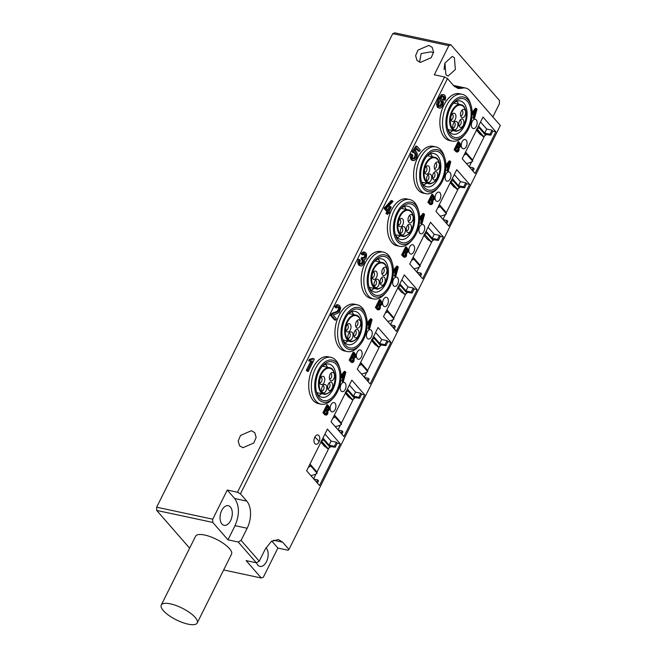<?xml version="1.0" encoding="UTF-8"?>
<svg xmlns="http://www.w3.org/2000/svg" width="657" height="657" viewBox="0 0 657 657"><rect width="100%" height="100%" fill="white"/><g stroke="black" fill="none" stroke-linecap="round" stroke-linejoin="round"><path stroke-width="0.99" d="M319.795 382.867L319.795 382.867A2.866 1.684 -77.9 0 0 321.946 380.395A2.866 1.684 -77.9 0 0 320.994 377.258M321.445 384.624A4.254 2.488 102.1 0 0 324.681 380.723A4.254 2.488 102.1 0 0 322.94 376.264A4.254 2.488 102.1 0 0 321.979 376.453A4.254 2.488 102.1 0 0 319.754 379.927A4.254 2.488 102.1 0 0 320.37 384.008A4.254 2.488 102.1 0 0 321.445 384.624M322.973 385.47A2.866 1.684 -77.9 0 1 323.72 389.305A2.866 1.684 -77.9 0 1 321.774 391.071M326.307 390.217A4.254 2.488 102.1 0 0 326.422 385.807A4.254 2.488 102.1 0 0 323.967 384.665A4.254 2.488 102.1 0 0 322.045 387.096A4.254 2.488 102.1 0 0 322.349 392.213A4.254 2.488 102.1 0 0 326.307 390.217M328.976 383.097A2.866 1.684 -77.9 0 1 329.683 383.704A2.866 1.684 -77.9 0 1 329.724 386.932A2.866 1.684 -77.9 0 1 327.777 388.706M332.245 383.072A4.254 2.488 102.1 0 0 329.97 382.292A4.254 2.488 102.1 0 0 327.81 385.478A4.254 2.488 102.1 0 0 328.114 389.502A4.254 2.488 102.1 0 0 328.352 389.847A4.254 2.488 102.1 0 0 331.892 388.739A4.254 2.488 102.1 0 0 332.245 383.072M330.709 373.422A2.866 1.684 -77.9 0 1 331.769 375.673A2.866 1.684 -77.9 0 1 330.594 378.596A2.866 1.684 -77.9 0 1 329.51 379.023M331.054 373.061A4.254 2.488 102.1 0 0 330.085 380.165A4.254 2.488 102.1 0 0 332.762 380.157A4.254 2.488 102.1 0 0 334.446 374.851A4.254 2.488 102.1 0 0 331.695 372.618A4.254 2.488 102.1 0 0 331.054 373.061M346.025 330.249L346.025 330.249A2.866 1.684 -77.9 0 0 348.177 327.777A2.866 1.684 -77.9 0 0 347.225 324.648M347.676 332.015A4.254 2.488 102.1 0 0 350.912 328.114A4.254 2.488 102.1 0 0 349.171 323.655A4.254 2.488 102.1 0 0 348.218 323.835A4.254 2.488 102.1 0 0 345.993 327.309A4.254 2.488 102.1 0 0 346.6 331.391A4.254 2.488 102.1 0 0 347.676 332.015M349.204 332.853A2.866 1.684 -77.9 0 1 349.951 336.688A2.866 1.684 -77.9 0 1 348.013 338.462M352.538 337.599A4.254 2.488 102.1 0 0 352.653 333.189A4.254 2.488 102.1 0 0 350.197 332.048A4.254 2.488 102.1 0 0 348.276 334.479A4.254 2.488 102.1 0 0 348.58 339.603A4.254 2.488 102.1 0 0 352.538 337.599M355.215 330.479A2.866 1.684 -77.9 0 1 355.913 331.095A2.866 1.684 -77.9 0 1 355.954 334.314A2.866 1.684 -77.9 0 1 354.016 336.088M358.476 330.455A4.254 2.488 102.1 0 0 356.201 329.674A4.254 2.488 102.1 0 0 354.041 332.861A4.254 2.488 102.1 0 0 354.345 336.885A4.254 2.488 102.1 0 0 354.591 337.23A4.254 2.488 102.1 0 0 358.122 336.121A4.254 2.488 102.1 0 0 358.476 330.455M356.94 320.805A2.866 1.684 -77.9 0 1 357.999 323.055A2.866 1.684 -77.9 0 1 356.825 325.987A2.866 1.684 -77.9 0 1 355.741 326.414M357.285 320.444A4.254 2.488 102.1 0 0 356.316 327.556A4.254 2.488 102.1 0 0 359.001 327.539A4.254 2.488 102.1 0 0 360.677 322.234A4.254 2.488 102.1 0 0 357.934 320A4.254 2.488 102.1 0 0 357.285 320.444M372.264 277.632A2.866 1.684 -77.9 0 1 372.256 277.632A2.866 1.684 -77.9 0 0 374.408 275.16A2.866 1.684 -77.9 0 0 373.455 272.031M373.915 279.397A4.254 2.488 102.1 0 0 377.143 275.497A4.254 2.488 102.1 0 0 375.41 271.037A4.254 2.488 102.1 0 0 374.449 271.218A4.254 2.488 102.1 0 0 372.223 274.692A4.254 2.488 102.1 0 0 372.831 278.773A4.254 2.488 102.1 0 0 373.915 279.397M375.443 280.243A2.866 1.684 -77.9 0 1 376.19 284.07A2.866 1.684 -77.9 0 1 374.244 285.844M378.777 284.982A4.254 2.488 102.1 0 0 378.892 280.58A4.254 2.488 102.1 0 0 376.428 279.43A4.254 2.488 102.1 0 0 374.506 281.869A4.254 2.488 102.1 0 0 374.818 286.986A4.254 2.488 102.1 0 0 378.777 284.982M381.446 277.87A2.866 1.684 -77.9 0 1 382.144 278.478A2.866 1.684 -77.9 0 1 382.193 281.705A2.866 1.684 -77.9 0 1 380.247 283.471M384.706 277.837A4.254 2.488 102.1 0 0 382.431 277.057A4.254 2.488 102.1 0 0 380.28 280.243A4.254 2.488 102.1 0 0 380.584 284.267A4.254 2.488 102.1 0 0 380.822 284.612A4.254 2.488 102.1 0 0 384.353 283.504A4.254 2.488 102.1 0 0 384.706 277.837M383.171 268.196A2.866 1.684 -77.9 0 1 384.23 270.438A2.866 1.684 -77.9 0 1 383.056 273.369A2.866 1.684 -77.9 0 1 381.972 273.797M383.516 267.834A4.254 2.488 102.1 0 0 382.546 274.938A4.254 2.488 102.1 0 0 385.232 274.922A4.254 2.488 102.1 0 0 386.916 269.616A4.254 2.488 102.1 0 0 384.164 267.383A4.254 2.488 102.1 0 0 383.516 267.834M398.495 225.014L398.495 225.014A2.866 1.684 -77.9 0 0 400.647 222.551A2.866 1.684 -77.9 0 0 399.694 219.413M400.146 226.78A4.254 2.488 102.1 0 0 403.373 222.879A4.254 2.488 102.1 0 0 401.641 218.42A4.254 2.488 102.1 0 0 400.68 218.609A4.254 2.488 102.1 0 0 398.454 222.082A4.254 2.488 102.1 0 0 399.07 226.156A4.254 2.488 102.1 0 0 400.146 226.78M401.673 227.626A2.866 1.684 -77.9 0 1 402.421 231.461A2.866 1.684 -77.9 0 1 400.474 233.227M405.008 232.373A4.254 2.488 102.1 0 0 405.123 227.963A4.254 2.488 102.1 0 0 402.667 226.813A4.254 2.488 102.1 0 0 400.745 229.252A4.254 2.488 102.1 0 0 401.049 234.368A4.254 2.488 102.1 0 0 405.008 232.373M407.677 225.252A2.866 1.684 -77.9 0 1 408.375 225.86A2.866 1.684 -77.9 0 1 408.424 229.088A2.866 1.684 -77.9 0 1 406.478 230.853M410.945 225.22A4.254 2.488 102.1 0 0 408.67 224.448A4.254 2.488 102.1 0 0 406.511 227.626A4.254 2.488 102.1 0 0 406.814 231.658A4.254 2.488 102.1 0 0 407.053 231.995A4.254 2.488 102.1 0 0 410.592 230.894A4.254 2.488 102.1 0 0 410.945 225.22M409.41 215.578A2.866 1.684 -77.9 0 1 410.461 217.828A2.866 1.684 -77.9 0 1 409.295 220.752A2.866 1.684 -77.9 0 1 408.211 221.179M409.754 215.217A4.254 2.488 102.1 0 0 408.785 222.321A4.254 2.488 102.1 0 0 411.463 222.312A4.254 2.488 102.1 0 0 413.146 216.999A4.254 2.488 102.1 0 0 410.395 214.765A4.254 2.488 102.1 0 0 409.754 215.217M424.726 172.405L424.726 172.405A2.866 1.684 -77.9 0 0 426.878 169.933A2.866 1.684 -77.9 0 0 425.925 166.796M426.377 174.162A4.254 2.488 102.1 0 0 429.612 170.27A4.254 2.488 102.1 0 0 427.871 165.802A4.254 2.488 102.1 0 0 426.91 165.991A4.254 2.488 102.1 0 0 424.685 169.465A4.254 2.488 102.1 0 0 425.301 173.547A4.254 2.488 102.1 0 0 426.377 174.162M427.904 175.008A2.866 1.684 -77.9 0 1 428.651 178.844A2.866 1.684 -77.9 0 1 426.705 180.609M431.238 179.755A4.254 2.488 102.1 0 0 431.353 175.345A4.254 2.488 102.1 0 0 428.898 174.204A4.254 2.488 102.1 0 0 426.976 176.634A4.254 2.488 102.1 0 0 427.28 181.751A4.254 2.488 102.1 0 0 431.238 179.755M433.907 172.635A2.866 1.684 -77.9 0 1 434.614 173.251A2.866 1.684 -77.9 0 1 434.655 176.47A2.866 1.684 -77.9 0 1 432.717 178.244M437.176 172.61A4.254 2.488 102.1 0 0 434.901 171.83A4.254 2.488 102.1 0 0 432.741 175.017A4.254 2.488 102.1 0 0 433.045 179.041A4.254 2.488 102.1 0 0 433.283 179.386A4.254 2.488 102.1 0 0 436.823 178.277A4.254 2.488 102.1 0 0 437.176 172.61M435.64 162.961A2.866 1.684 -77.9 0 1 436.7 165.211A2.866 1.684 -77.9 0 1 435.525 168.135A2.866 1.684 -77.9 0 1 434.441 168.562M435.985 162.599A4.254 2.488 102.1 0 0 435.016 169.703A4.254 2.488 102.1 0 0 437.693 169.695A4.254 2.488 102.1 0 0 439.377 164.39A4.254 2.488 102.1 0 0 436.626 162.156A4.254 2.488 102.1 0 0 435.985 162.599M450.957 119.788L450.957 119.788A2.866 1.684 -77.9 0 0 453.108 117.316A2.866 1.684 -77.9 0 0 452.156 114.187M452.616 121.553A4.254 2.488 102.1 0 0 455.843 117.652A4.254 2.488 102.1 0 0 454.102 113.193A4.254 2.488 102.1 0 0 453.149 113.374A4.254 2.488 102.1 0 0 450.924 116.847A4.254 2.488 102.1 0 0 451.531 120.929A4.254 2.488 102.1 0 0 452.616 121.553M454.143 122.391A2.866 1.684 -77.9 0 1 454.882 126.226A2.866 1.684 -77.9 0 1 452.944 128M457.469 127.138A4.254 2.488 102.1 0 0 457.584 122.728A4.254 2.488 102.1 0 0 455.129 121.586A4.254 2.488 102.1 0 0 453.207 124.025A4.254 2.488 102.1 0 0 453.519 129.142A4.254 2.488 102.1 0 0 457.469 127.138M460.146 120.026A2.866 1.684 -77.9 0 1 460.844 120.633A2.866 1.684 -77.9 0 1 460.894 123.853A2.866 1.684 -77.9 0 1 458.947 125.627M463.407 119.993A4.254 2.488 102.1 0 0 461.132 119.213A4.254 2.488 102.1 0 0 458.972 122.399A4.254 2.488 102.1 0 0 459.284 126.423A4.254 2.488 102.1 0 0 459.522 126.768A4.254 2.488 102.1 0 0 463.054 125.659A4.254 2.488 102.1 0 0 463.407 119.993M461.871 110.343A2.866 1.684 -77.9 0 1 462.93 112.593A2.866 1.684 -77.9 0 1 461.756 115.525A2.866 1.684 -77.9 0 1 460.672 115.952M462.216 109.982A4.254 2.488 102.1 0 0 461.247 117.094A4.254 2.488 102.1 0 0 463.932 117.077A4.254 2.488 102.1 0 0 465.608 111.772A4.254 2.488 102.1 0 0 462.865 109.538A4.254 2.488 102.1 0 0 462.216 109.982M460.762 94.115A23.915 14.027 102.1 0 0 445.947 101.515A23.915 14.027 102.1 0 0 439.976 125.109A23.915 14.027 102.1 0 0 444.37 137.346A23.915 14.027 102.1 0 0 450.809 140.672M464.836 134.521L463.596 135.942A23.915 14.027 -77.9 0 1 452.115 141.066A23.915 14.027 -77.9 0 1 442.621 125.676A23.915 14.027 -77.9 0 1 462.117 94.296A23.915 14.027 -77.9 0 1 470.494 103.666L471.044 105.473A21.525 12.623 -77.9 0 1 472.046 110.893A21.525 12.623 -77.9 0 1 464.836 134.521A21.525 12.623 -77.9 0 1 445.972 125.282A21.525 12.623 -77.9 0 1 455.547 99.379A21.525 12.623 -77.9 0 1 471.044 105.473M471.036 111.452A19.85 11.637 102.1 0 0 453.634 102.935A19.85 11.637 102.1 0 0 446.982 124.723A19.85 11.637 102.1 0 0 447.91 129.716A19.85 11.637 102.1 0 0 462.2 135.334A19.85 11.637 102.1 0 0 471.036 111.452M447.589 128.558A16.983 9.954 102.1 0 0 453.182 134.2A16.983 9.954 102.1 0 0 467.02 111.92A16.983 9.954 102.1 0 0 460.286 100.997A16.983 9.954 102.1 0 0 452.87 103.855M458.635 104.184A16.983 9.954 102.1 0 0 456.648 101.318M452.985 130.612L450.004 132.427M434.532 146.733A23.915 14.027 102.1 0 0 419.716 154.132A23.915 14.027 102.1 0 0 413.738 177.719A23.915 14.027 102.1 0 0 418.139 189.963A23.915 14.027 102.1 0 0 424.578 193.289M382.062 251.968A23.915 14.027 102.1 0 0 367.247 259.359A23.915 14.027 102.1 0 0 361.276 282.953A23.915 14.027 102.1 0 0 365.67 295.198A23.915 14.027 102.1 0 0 372.117 298.516M329.6 357.194A23.915 14.027 102.1 0 0 314.785 364.594A23.915 14.027 102.1 0 0 308.806 388.18A23.915 14.027 102.1 0 0 313.208 400.425A23.915 14.027 102.1 0 0 319.647 403.751M355.831 304.577A23.915 14.027 102.1 0 0 341.016 311.976A23.915 14.027 102.1 0 0 335.037 335.571A23.915 14.027 102.1 0 0 339.439 347.808A23.915 14.027 102.1 0 0 345.878 351.134M408.301 199.35A23.915 14.027 102.1 0 0 393.486 206.75A23.915 14.027 102.1 0 0 387.507 230.336A23.915 14.027 102.1 0 0 391.909 242.581A23.915 14.027 102.1 0 0 398.347 245.907M438.605 187.13L437.357 188.551A23.915 14.027 -77.9 0 1 425.884 193.684A23.915 14.027 -77.9 0 1 416.39 178.285A23.915 14.027 -77.9 0 1 435.878 146.905A23.915 14.027 -77.9 0 1 444.255 156.284L444.814 158.091A21.525 12.623 -77.9 0 1 445.816 163.503A21.525 12.623 -77.9 0 1 438.605 187.13A21.525 12.623 -77.9 0 1 419.733 177.891A21.525 12.623 -77.9 0 1 429.317 151.997A21.525 12.623 -77.9 0 1 444.814 158.091M444.805 164.069A19.85 11.637 102.1 0 0 427.403 155.545A19.85 11.637 102.1 0 0 420.751 177.333A19.85 11.637 102.1 0 0 421.671 182.334A19.85 11.637 102.1 0 0 435.969 187.951A19.85 11.637 102.1 0 0 444.805 164.069M421.359 181.176A16.983 9.954 102.1 0 0 426.951 186.818A16.983 9.954 102.1 0 0 440.79 164.537A16.983 9.954 102.1 0 0 434.055 153.607A16.983 9.954 102.1 0 0 426.639 156.473M432.405 156.801A16.983 9.954 102.1 0 0 430.417 153.935M426.754 183.229L423.765 185.036M386.144 292.365L384.895 293.786A23.915 14.027 -77.9 0 1 373.414 298.91A23.915 14.027 -77.9 0 1 363.929 283.52A23.915 14.027 -77.9 0 1 383.417 252.14A23.915 14.027 -77.9 0 1 391.794 261.511L392.352 263.317A21.525 12.623 -77.9 0 1 393.354 268.738A21.525 12.623 -77.9 0 1 386.144 292.365A21.525 12.623 -77.9 0 1 367.271 283.126A21.525 12.623 -77.9 0 1 376.847 257.224A21.525 12.623 -77.9 0 1 392.352 263.317M392.336 269.296A19.85 11.637 102.1 0 0 374.933 260.78A19.85 11.637 102.1 0 0 368.281 282.567A19.85 11.637 102.1 0 0 369.209 287.561A19.85 11.637 102.1 0 0 383.499 293.178A19.85 11.637 102.1 0 0 392.336 269.296M368.889 286.403A16.983 9.954 102.1 0 0 374.49 292.053A16.983 9.954 102.1 0 0 388.328 269.772A16.983 9.954 102.1 0 0 381.586 258.842A16.983 9.954 102.1 0 0 374.17 261.7M379.935 262.036A16.983 9.954 102.1 0 0 377.947 259.162M374.285 288.464L371.304 290.271M333.674 397.592L332.426 399.013A23.915 14.027 -77.9 0 1 320.953 404.145A23.915 14.027 -77.9 0 1 311.459 388.747A23.915 14.027 -77.9 0 1 330.947 357.367A23.915 14.027 -77.9 0 1 339.324 366.746L339.883 368.552A21.525 12.623 -77.9 0 1 340.884 373.964A21.525 12.623 -77.9 0 1 333.674 397.592A21.525 12.623 -77.9 0 1 314.802 388.353A21.525 12.623 -77.9 0 1 324.386 362.459A21.525 12.623 -77.9 0 1 339.883 368.552M339.866 374.523A19.85 11.637 102.1 0 0 322.464 366.006A19.85 11.637 102.1 0 0 315.82 387.794A19.85 11.637 102.1 0 0 316.74 392.796A19.85 11.637 102.1 0 0 331.038 398.413A19.85 11.637 102.1 0 0 339.866 374.523M316.419 391.638A16.983 9.954 102.1 0 0 322.02 397.28A16.983 9.954 102.1 0 0 335.858 374.999A16.983 9.954 102.1 0 0 329.116 364.068A16.983 9.954 102.1 0 0 321.7 366.935M327.473 367.263A16.983 9.954 102.1 0 0 325.486 364.397M321.823 393.691L318.834 395.498M359.905 344.974L358.665 346.395A23.915 14.027 -77.9 0 1 347.183 351.528A23.915 14.027 -77.9 0 1 337.69 336.138A23.915 14.027 -77.9 0 1 357.178 304.758A23.915 14.027 -77.9 0 1 365.555 314.128L366.113 315.935A21.525 12.623 -77.9 0 1 367.115 321.355A21.525 12.623 -77.9 0 1 359.905 344.974A21.525 12.623 -77.9 0 1 341.032 335.743A21.525 12.623 -77.9 0 1 350.616 309.841A21.525 12.623 -77.9 0 1 366.113 315.935M366.105 321.914A19.85 11.637 102.1 0 0 348.703 313.389A19.85 11.637 102.1 0 0 342.051 335.185A19.85 11.637 102.1 0 0 342.979 340.178A19.85 11.637 102.1 0 0 357.268 345.796A19.85 11.637 102.1 0 0 366.105 321.914M342.658 339.02A16.983 9.954 102.1 0 0 348.251 344.662A16.983 9.954 102.1 0 0 362.089 322.382A16.983 9.954 102.1 0 0 355.355 311.459A16.983 9.954 102.1 0 0 347.939 314.317M353.704 314.646A16.983 9.954 102.1 0 0 351.717 311.779M348.054 341.073L345.073 342.888M412.374 239.748L411.126 241.168A23.915 14.027 -77.9 0 1 399.653 246.301A23.915 14.027 -77.9 0 1 390.159 230.903A23.915 14.027 -77.9 0 1 409.648 199.523A23.915 14.027 -77.9 0 1 418.024 208.893L418.583 210.7A21.525 12.623 -77.9 0 1 419.585 216.12A21.525 12.623 -77.9 0 1 412.374 239.748A21.525 12.623 -77.9 0 1 393.502 230.508A21.525 12.623 -77.9 0 1 403.086 204.614A21.525 12.623 -77.9 0 1 418.583 210.7M418.566 216.679A19.85 11.637 102.1 0 0 401.164 208.162A19.85 11.637 102.1 0 0 394.52 229.95A19.85 11.637 102.1 0 0 395.44 234.943A19.85 11.637 102.1 0 0 409.73 240.561A19.85 11.637 102.1 0 0 418.566 216.679M395.12 233.793A16.983 9.954 102.1 0 0 400.721 239.435A16.983 9.954 102.1 0 0 414.559 217.155A16.983 9.954 102.1 0 0 407.816 206.224A16.983 9.954 102.1 0 0 400.4 209.09M406.174 209.419A16.983 9.954 102.1 0 0 404.186 206.544M400.524 235.847L397.534 237.653M447.483 78.594L453.815 85.845L458.085 88.49L461.904 88.276A20.088 11.777 102.1 0 1 465.714 88.063A20.088 11.777 102.1 0 1 469.993 90.707L500.338 125.479L288.965 549.441L288.127 550.238L277.895 548.053L263.367 577.191L261.297 578.012L246.112 560.61L256.345 562.794L259.244 561.177L241.103 540.391L238.204 542.009L227.971 539.824L212.778 522.422L212.737 519.186L227.265 490.048L237.497 492.233L240.446 493.85L447.483 78.594L444.534 76.976L434.302 74.791L448.83 45.653L450.899 44.84L394.816 32.85L392.755 33.663L156.662 507.204L156.703 510.432L189.627 548.152M212.737 519.186L156.662 507.204M444.534 76.976L237.497 492.233M392.755 33.663L448.83 45.653M242.918 447.713L239.591 445.816L238.179 441.003L240.519 435.435L251.393 430.713L254.727 432.61L256.14 437.422L253.799 442.99L242.918 447.713M428.832 45.407L432.158 47.304L433.571 52.117L431.23 57.685L420.357 62.407L417.023 60.51L415.61 55.697L417.951 50.129L428.832 45.407M450.899 44.84L499.419 100.422L499.46 103.658L492.857 116.905M261.297 578.012L223.651 569.964M238.204 542.009L256.345 562.794M156.703 510.432L212.778 522.422M197.223 622.959L231.527 554.155A20.088 6.537 -153.5 0 0 224.012 543.832A20.088 6.537 -153.5 0 0 204.688 535.044A20.088 6.537 -153.5 0 0 195.572 536.227L161.269 605.031A20.088 6.537 -153.5 0 0 168.783 615.363A20.088 6.537 -153.5 0 0 188.107 624.15A20.088 6.537 -153.5 0 0 197.223 622.959A20.088 6.537 -153.5 0 0 189.709 612.636A20.088 6.537 -153.5 0 0 170.385 603.849A20.088 6.537 -153.5 0 0 161.269 605.031M433.513 52.634L430.877 51.862L421.121 53.603L419.577 62.193M265.97 547.774A10.044 5.888 -77.9 0 1 266.274 548.094A10.044 5.888 -77.9 0 1 267.243 559.813A10.044 5.888 -77.9 0 1 259.934 566.416A10.044 5.888 -77.9 0 1 257.799 565.094A10.044 5.888 -77.9 0 1 256.493 562.712M230.41 507.007A10.044 5.888 -77.9 0 1 231.379 518.726A10.044 5.888 -77.9 0 1 224.07 525.329A10.044 5.888 -77.9 0 1 221.935 524.007A10.044 5.888 -77.9 0 1 220.966 512.288A10.044 5.888 -77.9 0 1 228.275 505.685A10.044 5.888 -77.9 0 1 230.41 507.007M227.265 490.048L234.648 498.507C239.526 505.676 239.657 514.727 235.034 525.657L227.971 539.824M240.446 493.85L246.769 501.102A20.088 11.777 -77.9 0 1 247.155 528.253L241.103 540.391M465.714 88.063L453.585 85.467A20.088 11.777 102.1 0 0 453.461 85.443M445.922 74.75L444.953 63.031L452.262 56.428L454.398 57.75L455.367 69.478L448.066 76.072L445.922 74.75M271.809 541.089L277.895 548.053M259.244 561.177L265.297 549.038L271.374 541.393L278.354 539.537L282.633 542.189L288.965 549.441M444.748 63.68L444.083 69.65M476.292 119.87C477.45 121.578 477.483 123.73 476.382 126.333C475.036 128.649 473.656 129.191 472.26 127.959C471.094 126.251 471.061 124.099 472.161 121.496C473.516 119.18 474.888 118.638 476.292 119.87M466.199 140.105C467.365 141.813 467.398 143.965 466.298 146.568C464.942 148.884 463.571 149.426 462.167 148.195C461 146.486 460.976 144.335 462.076 141.731C463.423 139.415 464.803 138.873 466.199 140.105M450.061 172.479C451.219 174.187 451.252 176.347 450.152 178.942C448.797 181.258 447.425 181.8 446.021 180.576C444.863 178.868 444.83 176.717 445.931 174.113C447.286 171.797 448.657 171.255 450.061 172.479M439.968 192.715C441.134 194.423 441.159 196.583 440.059 199.186C438.712 201.494 437.332 202.044 435.936 200.812C434.77 199.104 434.737 196.952 435.846 194.349C437.192 192.033 438.564 191.491 439.968 192.715M423.822 225.096C424.989 226.805 425.022 228.956 423.921 231.56C422.566 233.876 421.194 234.418 419.79 233.194C418.632 231.486 418.599 229.326 419.7 226.731C421.047 224.415 422.426 223.865 423.822 225.096M413.738 245.332C414.896 247.04 414.928 249.192 413.828 251.795C412.481 254.111 411.101 254.653 409.697 253.43C408.539 251.721 408.506 249.561 409.607 246.966C410.962 244.65 412.333 244.108 413.738 245.332M397.592 277.714C398.758 279.422 398.783 281.574 397.682 284.177C396.335 286.493 394.956 287.035 393.559 285.803C392.393 284.095 392.369 281.943 393.469 279.34C394.816 277.024 396.187 276.482 397.592 277.714M387.507 297.95C388.665 299.658 388.698 301.809 387.597 304.413C386.242 306.729 384.871 307.271 383.466 306.047C382.308 304.339 382.275 302.179 383.376 299.576C384.723 297.268 386.102 296.718 387.507 297.95M371.361 330.323C372.519 332.031 372.552 334.191 371.451 336.795C370.105 339.102 368.725 339.653 367.32 338.421C366.163 336.713 366.13 334.561 367.23 331.957C368.585 329.642 369.957 329.1 371.361 330.323M361.268 350.567C362.434 352.275 362.459 354.427 361.358 357.03C360.011 359.346 358.632 359.888 357.236 358.656C356.069 356.948 356.045 354.796 357.145 352.193C358.492 349.877 359.872 349.335 361.268 350.567M345.13 382.941C346.288 384.649 346.321 386.809 345.221 389.404C343.866 391.72 342.494 392.262 341.09 391.038C339.932 389.33 339.899 387.178 340.999 384.575C342.346 382.259 343.726 381.717 345.13 382.941M457.584 152.022L456.065 151.783L456.829 151.866L454.077 149.739L458.118 141.649L458.873 141.805L460.935 144.688L460.623 146.683L459.153 147.776L458.939 150.699L458.29 151.627L456.82 151.948L454.833 149.903L458.873 141.805M445.898 164.882L449.322 160.825L450.768 161.778L448.156 171.502L447.565 170.82L448.312 168.118L446.694 166.278L445.889 167.256M448.156 171.502L446.801 170.664L447.548 167.962L446.399 166.64M431.353 204.639L429.834 204.401L430.598 204.475L427.847 202.356L431.879 194.258L432.643 194.423L434.704 197.305L434.392 199.301L432.922 200.393L432.708 203.309L432.051 204.237L430.59 204.557L428.602 202.52L432.643 194.423M419.659 217.492L423.083 213.435L424.537 214.396L421.917 224.119L421.326 223.437L422.073 220.736L420.464 218.888L419.659 219.873M421.917 224.119L420.57 223.273L421.318 220.571L420.168 219.257M405.123 257.257L403.603 257.01L404.367 257.092L401.616 254.973L405.648 246.876L406.404 247.04L408.465 249.915L408.161 251.918L406.683 253.011L406.469 255.926L405.821 256.854L404.359 257.174L402.371 255.138L406.404 247.04M393.428 270.109L396.853 266.052L398.298 267.005L395.686 276.728L395.095 276.055L395.843 273.353L394.233 271.505L393.42 272.483M395.686 276.728L394.34 275.891L395.087 273.189L393.929 271.867M378.892 309.874L377.364 309.628L378.128 309.71L375.377 307.591L379.418 299.493L380.173 299.658L382.234 302.532L381.931 304.528L380.452 305.62L380.239 308.544L379.59 309.472L378.128 309.792L376.141 307.747L380.173 299.658M367.197 322.727L370.622 318.67L372.067 319.622L369.456 329.346L368.864 328.672L369.612 325.971L368.002 324.123L367.189 325.1M369.456 329.346L368.109 328.508L368.848 325.806L367.698 324.484M352.653 362.483L351.134 362.245L351.897 362.327L349.146 360.2L353.179 352.111L353.942 352.267L356.004 355.15L355.692 357.145L354.222 358.237L354.008 361.161L353.351 362.089L351.889 362.409L349.902 360.365L353.942 352.267M412.966 158.83L414.567 157.064L415.199 154.617L414.592 152.752L413.746 152.309M415.01 151.307L416.587 151.923L417.441 154.625L416.595 158.107L414.666 160.398L412.218 160.423L411.142 159.725L410.19 157.179L410.789 154.001L412.81 155.052L412.366 157.253L412.883 158.739L414.238 159.019L415.7 157.302L416.333 154.863L415.725 152.999L412.842 152.621L412.21 151.603L415.93 146.068L417.072 146.306L420.217 149.911L419.503 151.34L416.981 148.449L415.01 151.307L415.635 151.332L414.493 151.094M419.503 151.34L418.369 151.094L416.571 149.04M387.679 214.42L385.946 213.492L386.874 211.62L384.017 208.335L391.26 200.508L392.393 200.746L393.05 201.494L386.39 208.31L388.55 210.782L390.644 206.585L391.243 207.275L389.149 211.472L389.757 212.17L389.223 213.246L388.615 212.548L387.679 214.42L387.08 213.73L388.016 211.858L385.15 208.581L392.393 200.746M387.745 209.87L389.511 206.339L390.644 206.585M336.696 304.7L338.544 304.914L336.696 304.7L334.774 306.605L335.497 307.681L336.63 307.919L335.916 306.852L337.829 304.947L339.718 305.694L340.679 308.314L339.143 312.584L333.239 315.163L336.335 318.719L335.62 320.156L334.487 319.91L330.299 315.122L332.228 313.159L336.836 311.508L338.092 310.129L338.503 308.256L337.829 306.54M309.808 360.997L308.601 360.833L309.324 359.387L312.666 358.435L314.309 359.256L308.232 371.443L307.09 371.197L306.318 370.31L310.843 361.235M308.232 371.443L307.451 370.556L312.19 361.063L308.601 360.833L309.743 361.071L310.457 359.634L313.808 358.681M360.463 264.155L361.785 262.767L362.286 260.673L361.095 258.53L361.826 257.314L364.224 258.242L365.382 257.174L365.777 255.483L365.292 254.087L364.265 253.774L363.058 254.973L362.418 253.816L364.906 252.214L363.083 251.992L365.892 252.855L366.631 254.366L366.171 258.119L365.235 259.301L364.068 259.581L364.43 261.617L363.764 263.925L361.818 265.921L360.857 266.003L359.74 265.28L358.829 262.734L359.436 259.548L360.307 260.246L359.855 262.595L360.356 264.048L361.646 264.377L362.927 263.005L363.42 260.911L362.237 258.768L362.968 257.56M363.871 258.226L363.091 258.004L364.249 256.928L364.635 255.236L364.142 253.832L365.292 254.087L364.265 253.774M363.058 254.973L361.917 254.727L361.276 253.569L363.083 251.992M360.857 266.003L358.599 265.034L357.695 262.496L358.295 259.301L359.436 259.548M443.508 97.753L444.641 97.992L444.181 96.456L443.335 96.111L442.005 96.949L440.379 99.503L441.676 99.076L442.728 99.65L443.508 102.262L442.637 105.728L441.323 107.551L439.87 108.241L438.589 107.6L437.685 104.414L439.319 99.199L442.555 94.854L443.795 94.616L444.838 95.29L445.66 97.499L445.126 100.381L443.163 99.371L443.508 97.753L443.023 96.193M443.795 94.616L441.414 94.616L438.186 98.952L436.544 104.167L437.447 107.362L439.87 108.241M331.046 421.819L351.832 380.132L364.701 394.873L343.915 436.56L331.046 421.819M357.277 369.201L378.062 327.514L390.931 342.256L370.146 383.943L357.277 369.201M383.516 316.592L404.301 274.897L417.162 289.647L396.385 331.333L383.516 316.592M409.746 263.974L430.532 222.288L443.401 237.029L422.615 278.716L409.746 263.974M435.977 211.357L456.763 169.67L469.632 184.412L448.846 226.098L435.977 211.357M326.422 415.101L324.903 414.863L325.667 414.937L322.916 412.818L326.948 404.72L327.703 404.884L329.773 407.767L329.461 409.763L327.983 410.855L327.769 413.77L327.12 414.698L325.658 415.019L323.671 412.982L327.703 404.884M340.958 375.344L344.391 371.287L345.837 372.24L343.225 381.963L342.634 381.282L343.373 378.58L341.763 376.74L340.958 377.718M343.225 381.963L341.87 381.126L342.617 378.424L341.468 377.102M335.037 403.176C336.195 404.884 336.228 407.044 335.127 409.64C333.781 411.955 332.401 412.506 331.005 411.274C329.839 409.566 329.806 407.414 330.906 404.811C332.261 402.495 333.633 401.953 335.037 403.176M472.128 112.265L475.553 108.208L476.998 109.161L474.387 118.884L473.796 118.211L474.543 115.509L472.933 113.661L472.12 114.638M474.387 118.884L473.04 118.046L473.787 115.345L472.629 114.022M495.863 131.794L475.077 173.489L462.216 158.739L482.994 117.053L495.863 131.794L492.832 131.154L490.812 135.194L485.334 134.414M306.63 470.79L327.416 429.103L340.285 443.845L319.499 485.531L306.63 470.79M318.875 435.542C320.049 437.233 320.09 439.385 318.998 441.989C317.66 444.321 316.28 444.879 314.875 443.672C313.701 441.98 313.66 439.829 314.752 437.217C316.091 434.893 317.471 434.334 318.875 435.542M462.117 94.296L459.465 93.729A23.915 14.027 102.1 0 0 439.976 125.109A23.915 14.027 102.1 0 0 444.37 137.346A23.915 14.027 102.1 0 0 449.462 140.499L452.115 141.066M435.878 146.905L433.226 146.339A23.915 14.027 102.1 0 0 413.738 177.719A23.915 14.027 102.1 0 0 418.139 189.963A23.915 14.027 102.1 0 0 423.231 193.117L425.884 193.684M383.417 252.14L380.764 251.574A23.915 14.027 102.1 0 0 361.276 282.953A23.915 14.027 102.1 0 0 365.67 295.198A23.915 14.027 102.1 0 0 370.762 298.344L373.414 298.91M330.947 357.367L328.295 356.8A23.915 14.027 102.1 0 0 308.806 388.18A23.915 14.027 102.1 0 0 313.208 400.425A23.915 14.027 102.1 0 0 318.3 403.579L320.953 404.145M454.077 149.739L454.833 149.903M445.914 165.917L450.078 160.981M446.801 170.664L447.565 170.82M447.548 167.962L448.312 168.118M427.847 202.356L428.602 202.52M419.683 218.535L423.847 213.599M420.57 223.273L421.326 223.437M421.318 220.571L422.073 220.736M401.616 254.973L402.371 255.138M393.444 271.152L397.608 266.216M394.34 275.891L395.095 276.055M395.087 273.189L395.843 273.353M375.377 307.591L376.141 307.747M367.214 323.761L371.377 318.834M368.109 328.508L368.864 328.672M368.848 325.806L369.612 325.971M349.146 360.2L349.902 360.365M414.592 152.752L415.725 152.999L414.887 152.547M413.984 152.859L413.343 151.841L417.072 146.306M412.21 151.603L413.343 151.841M413.352 160.669L412.276 159.963L411.323 157.425L411.931 154.247M384.501 207.366L385.634 207.604M388.361 213.057L389.223 213.246M385.946 213.492L387.08 213.73M386.874 211.62L388.016 211.858M384.017 208.335L385.15 208.581M335.62 320.156L331.44 315.36L333.362 313.405L337.969 311.755L339.226 310.367L339.644 308.494L339.086 306.901L337.862 306.523L336.63 307.919M330.299 315.122L331.44 315.36M330.914 314.186L332.048 314.432M337.944 306.663L339.086 306.901L337.862 306.523M334.774 306.605L335.916 306.852M306.318 370.31L307.451 370.556M309.324 359.387L310.457 359.634M361.095 258.53L362.237 258.768M361.276 253.569L362.418 253.816M445.126 100.381L444.296 99.618L444.641 97.992M443.163 99.371L444.296 99.618M443.048 96.218L444.181 96.456L443.335 96.111M349.368 385.076L355.519 392.122L360.824 393.264L361.67 394.225L359.65 398.273L354.172 397.493M364.701 394.873L361.67 394.225M353.458 398.93L341.238 423.437M340.515 424.874L338.043 429.834M338.265 430.089L342.059 430.902L342.905 431.871L341.78 434.113M375.599 332.458L381.75 339.513L387.055 340.646L387.901 341.615L385.881 345.656L380.403 344.876M390.931 342.256L387.901 341.615M379.689 346.313L367.468 370.819M366.754 372.256L364.274 377.225M364.495 377.471L368.29 378.284L369.135 379.253L368.01 381.503M401.829 279.841L407.989 286.895L413.294 288.029L414.132 288.998L412.12 293.047L406.634 292.258M417.162 289.647L414.132 288.998M405.919 293.695L393.699 318.202M392.985 319.647L390.513 324.607M390.734 324.862L394.52 325.667L395.366 326.636L394.249 328.886M428.068 227.232L434.22 234.278L439.525 235.411L440.371 236.38L438.35 240.429L432.873 239.641M443.401 237.029L440.371 236.38M432.15 241.086L419.938 265.592M419.215 267.029L416.743 271.99M416.965 272.244L420.759 273.057L421.597 274.018L420.48 276.269M454.299 174.614L460.45 181.669L465.756 182.802L466.601 183.763L464.581 187.812L459.103 187.031M469.632 184.412L466.601 183.763M458.389 188.469L446.169 212.975M445.454 214.412L442.974 219.372M443.196 219.627L446.99 220.44L447.836 221.409L446.711 223.651M322.916 412.818L323.671 412.982M340.983 376.379L345.147 371.443M341.87 381.126L342.634 381.282M342.617 378.424L343.373 378.58M357.178 304.758L354.525 304.191A23.915 14.027 102.1 0 0 335.037 335.571A23.915 14.027 102.1 0 0 339.439 347.808A23.915 14.027 102.1 0 0 344.531 350.961L347.183 351.528M409.648 199.523L406.995 198.956A23.915 14.027 102.1 0 0 387.507 230.336A23.915 14.027 102.1 0 0 391.909 242.581A23.915 14.027 102.1 0 0 397 245.734L399.653 246.301M472.145 113.3L476.309 108.372M473.04 118.046L473.796 118.211M473.787 115.345L474.543 115.509M484.62 135.851L472.399 160.357M471.685 161.794L469.213 166.763M469.435 167.009L473.221 167.822L474.067 168.792L472.941 171.042M480.53 121.997L486.689 129.051L491.986 130.185L492.832 131.154M324.952 434.047L331.103 441.102L336.409 442.235L337.255 443.196L335.234 447.245L329.757 446.464M340.285 443.845L337.255 443.196M329.034 447.902L316.822 472.408M316.099 473.845L313.627 478.805M313.849 479.06L317.643 479.873L318.489 480.842L317.364 483.092M460.171 145.074L459.596 146.741L458.841 146.856L457.798 145.739L458.972 143.374L460.171 145.074L458.75 143.817M459.966 146.166L459.21 146.002L458.841 146.856M458.619 148.425L457.913 150.683L456.927 150.749L455.851 149.632L457.346 146.634L458.619 148.425L457.124 147.086M458.331 150.075L457.576 149.911L456.681 150.74L457.436 150.905L456.927 150.749M449.856 162.468L448.616 167.026L447.31 165.531L449.856 162.468M433.94 197.691L432.979 199.556L431.559 198.357L432.741 195.983L433.94 197.691L432.52 196.435L433.275 196.599M433.735 198.784L432.979 198.619L432.61 199.473M432.38 201.034L431.674 203.3L430.688 203.366L429.621 202.241L431.115 199.252L432.38 201.034L430.885 199.703M432.101 202.685L431.337 202.528L430.45 203.358L431.206 203.522L430.688 203.366M423.625 215.085L422.377 219.643L421.08 218.149L423.625 215.085M407.71 250.301L406.74 252.165L405.328 250.966L406.511 248.601L407.71 250.301L406.946 250.145L406.289 249.052L407.044 249.217M407.504 251.393L406.74 251.237L406.379 252.091M406.149 253.651L405.443 255.918L404.457 255.984L403.39 254.859L404.876 251.869L406.149 253.651L404.655 252.313M405.862 255.302L405.106 255.138L404.211 255.975L404.975 256.131L404.457 255.984M397.395 267.695L396.146 272.261L394.841 270.766L397.395 267.695M381.471 302.918L380.896 304.585L380.148 304.708L379.097 303.583L380.28 301.218L381.471 302.918L380.05 301.662M381.265 304.01L380.51 303.846L380.148 304.708M379.918 306.269L379.212 308.527L378.227 308.593L377.159 307.476L378.646 304.478L379.918 306.269L378.424 304.93M379.631 307.919L378.875 307.755L377.98 308.585L378.736 308.749L378.227 308.593M371.164 320.312L369.916 324.87L368.61 323.384L371.164 320.312M355.24 355.536L354.279 357.4L352.858 356.201L354.041 353.827L355.24 355.536L353.819 354.287L354.583 354.443M355.035 356.628L354.279 356.464L353.909 357.318M353.688 358.886L352.981 361.145L351.988 361.21L350.92 360.085L352.415 357.096L353.688 358.886L352.193 357.548M353.4 360.537L352.637 360.373L351.75 361.202L352.505 361.366L351.988 361.21M439.27 106.327L440.404 106.565L439.18 106.36L438.72 105.251L439.344 101.966L440.658 100.488L441.915 100.784L442.432 102.517L441.791 104.898L440.404 106.565L439.18 106.36L440.65 104.66L441.299 102.278L440.707 100.464M355.519 392.122L353.499 396.171L354.345 397.14M345.311 393.215L349.039 397.485L350.822 398.52M360.824 393.264L358.804 397.304L353.499 396.171M358.804 397.304L359.65 398.273M342.059 430.902L340.934 433.152M381.75 339.513L379.738 343.562L380.575 344.523M371.542 340.597L375.27 344.868L377.052 345.902M387.055 340.646L385.043 344.695L379.738 343.562M385.043 344.695L385.881 345.656M368.29 378.284L367.173 380.534M407.989 286.895L405.969 290.944L406.814 291.913M397.772 287.98L401.501 292.25L403.291 293.285M413.294 288.029L411.274 292.078L405.969 290.944M411.274 292.078L412.12 293.047M394.52 325.667L393.403 327.917M434.22 234.278L432.199 238.327L433.045 239.296M424.011 235.37L427.74 239.641L429.522 240.676M439.525 235.411L437.505 239.46L432.199 238.327M437.505 239.46L438.35 240.429M420.759 273.057L419.634 275.308M460.45 181.669L458.438 185.709L459.276 186.678M450.242 182.753L453.971 187.023L455.753 188.058M465.756 182.802L463.735 186.843L458.438 185.709M463.735 186.843L464.581 187.812M446.99 220.44L445.865 222.69M329.009 408.145L328.048 410.017L326.628 408.818L327.81 406.445L329.009 408.145L328.254 407.989L327.588 406.897L328.344 407.061M328.804 409.245L328.04 409.081L327.679 409.935M327.449 411.496L326.743 413.762L325.757 413.828L324.689 412.703L326.184 409.713L327.449 411.496L325.954 410.165M327.161 413.146L326.406 412.99L325.511 413.82L326.274 413.984L325.757 413.828M344.925 372.93L343.677 377.488L342.379 375.993L344.925 372.93M476.095 109.85L474.847 114.408L473.541 112.922L476.095 109.85M486.689 129.051L484.669 133.1L485.515 134.061M476.473 130.135L480.201 134.406L481.983 135.441M473.221 167.822L472.104 170.073M491.986 130.185L489.974 134.233L490.812 135.194M489.974 134.233L484.669 133.1M331.103 441.102L329.083 445.142L329.929 446.111M320.887 442.194L324.615 446.464L326.447 447.54M336.409 442.235L334.388 446.284L329.083 445.142M334.388 446.284L335.234 447.245M317.643 479.873L316.518 482.123M459.21 146.002L459.415 144.91M457.576 149.911L457.855 148.26M448 166.328L448.665 163.905M432.979 198.619L433.185 197.527M431.337 202.528L431.624 200.878M421.769 218.945L422.435 216.523M406.74 251.237L406.946 250.145M405.106 255.138L405.394 253.487M395.539 271.555L396.196 269.132M380.51 303.846L380.715 302.754M378.875 307.755L379.163 306.105M369.3 324.172L369.965 321.749M354.279 356.464L354.484 355.371M352.637 360.373L352.924 358.722M347.381 389.067L352.866 395.35A13.395 9.937 138.9 0 1 354.468 398.364L352.39 399.522A0.714 0.534 138.9 0 1 351.635 399.44L345.631 392.566L351.659 399.481M345.303 392.188L348.136 391.112L347.315 389.182M340.72 422.328A0.714 0.534 138.9 0 1 340.909 422.541L341.541 424.282A13.395 9.937 138.9 0 1 335.193 426.574M332.812 418.279L335.218 417.031L334.585 415.29L340.909 422.541M371.534 339.579L374.375 338.495L373.554 336.565M373.611 336.45L379.097 342.74A13.395 9.937 138.9 0 1 380.699 345.746L378.621 346.912A0.714 0.534 138.9 0 1 377.865 346.83L371.862 339.956L377.89 346.863M366.951 369.71A0.714 0.534 138.9 0 1 367.14 369.932L367.78 371.665A13.395 9.937 138.9 0 1 361.424 373.956M359.05 365.662L361.449 364.421L360.816 362.68L367.14 369.932M393.182 317.093A0.714 0.534 138.9 0 1 393.379 317.315L394.011 319.056A13.395 9.937 138.9 0 1 387.663 321.339M385.281 313.044L387.679 311.804L387.047 310.063L393.379 317.315M397.764 286.961L400.606 285.885L399.785 283.955M399.842 283.832L405.328 290.123A13.395 9.937 138.9 0 1 406.938 293.137L404.852 294.295A0.714 0.534 138.9 0 1 404.096 294.213L404.129 294.254M419.421 264.475A0.714 0.534 138.9 0 1 419.609 264.697L420.242 266.438A13.395 9.937 138.9 0 1 413.894 268.721M411.512 260.427L413.918 259.187L413.278 257.445L419.609 264.697M424.003 234.344L426.836 233.268L426.015 231.338M426.073 231.223L431.567 237.506A13.395 9.937 138.9 0 1 433.168 240.519L431.091 241.677A0.714 0.534 138.9 0 1 430.327 241.595L430.36 241.636M445.651 211.866A0.714 0.534 138.9 0 1 445.84 212.08L446.481 213.821A13.395 9.937 138.9 0 1 440.124 216.112M437.743 207.817L440.149 206.569L439.517 204.836L445.84 212.08M450.234 181.726L453.075 180.65L452.254 178.72M452.312 178.605L457.798 184.888A13.395 9.937 138.9 0 1 459.399 187.902L457.321 189.06A0.714 0.534 138.9 0 1 456.566 188.978L450.562 182.104L456.59 189.019M328.04 409.081L328.254 407.989M326.406 412.99L326.693 411.339M343.069 376.79L343.734 374.367M474.231 113.71L474.896 111.288M476.465 129.117L479.306 128.041L478.485 126.103M478.542 125.988L484.028 132.279A13.395 9.937 138.9 0 1 485.63 135.285L483.552 136.451A0.714 0.534 138.9 0 1 482.796 136.369L476.793 129.495L482.829 136.401M471.882 159.249A0.714 0.534 138.9 0 1 472.079 159.47L472.712 161.211A13.395 9.937 138.9 0 1 466.355 163.494M463.982 155.2L466.38 153.96L465.747 152.219L472.079 159.47M316.304 471.299A0.714 0.534 138.9 0 1 316.493 471.521L317.126 473.254A13.395 9.937 138.9 0 1 310.777 475.545M308.396 467.25L310.802 466.002L310.161 464.269L316.493 471.521M320.887 441.167L323.72 440.083L322.899 438.153M322.957 438.038L328.451 444.329A13.395 9.937 138.9 0 1 330.052 447.335L327.974 448.493A0.714 0.534 138.9 0 1 327.219 448.419L321.216 441.545L327.243 448.452M348.136 391.112L354.468 398.364M335.218 417.031L341.541 424.282M374.375 338.495L380.699 345.746M361.449 364.421L367.78 371.665M387.679 311.804L394.011 319.056M400.606 285.885L406.938 293.137M413.918 259.187L420.242 266.438M426.836 233.268L433.168 240.519M440.149 206.569L446.481 213.821M453.075 180.65L459.399 187.902M479.306 128.041L485.63 135.285M466.38 153.96L472.712 161.211M310.802 466.002L317.126 473.254M330.052 447.335L323.72 440.083M323.983 369.645A13.51 7.925 102.1 0 0 318.464 383.803A13.51 7.925 102.1 0 0 323.885 394.134C324.845 394.791 326.767 394.126 329.658 392.147C337.016 386.176 336.63 368.207 329.535 367.706A13.51 7.925 102.1 0 0 323.983 369.645M324.459 370.121A13.033 7.646 102.1 0 0 319.573 387.835A13.033 7.646 102.1 0 0 329.715 391.876A13.033 7.646 102.1 0 0 334.594 374.162A13.033 7.646 102.1 0 0 324.459 370.121M350.222 317.027A13.51 7.925 102.1 0 0 344.695 331.185A13.51 7.925 102.1 0 0 350.115 341.517C351.076 342.174 352.998 341.509 355.889 339.529C363.255 333.567 362.861 315.59 355.766 315.089A13.51 7.925 102.1 0 0 350.222 317.027M350.69 317.512A13.033 7.646 102.1 0 0 345.812 335.218A13.033 7.646 102.1 0 0 355.946 339.258A13.033 7.646 102.1 0 0 360.824 321.544A13.033 7.646 102.1 0 0 350.69 317.512M376.453 264.41A13.51 7.925 102.1 0 0 370.926 278.568A13.51 7.925 102.1 0 0 376.346 288.899C377.307 289.556 379.237 288.899 382.119 286.92C389.486 280.95 389.092 262.981 381.996 262.472A13.51 7.925 102.1 0 0 376.453 264.41M376.929 264.894A13.033 7.646 102.1 0 0 372.043 282.609A13.033 7.646 102.1 0 0 382.177 286.641A13.033 7.646 102.1 0 0 387.063 268.935A13.033 7.646 102.1 0 0 376.929 264.894M402.684 211.8A13.51 7.925 102.1 0 0 397.157 225.959A13.51 7.925 102.1 0 0 402.585 236.29C403.546 236.947 405.468 236.282 408.35 234.303C415.717 228.332 415.331 210.363 408.227 209.862A13.51 7.925 102.1 0 0 402.684 211.8M403.16 212.277A13.033 7.646 102.1 0 0 398.273 229.991A13.033 7.646 102.1 0 0 408.408 234.032A13.033 7.646 102.1 0 0 413.294 216.317A13.033 7.646 102.1 0 0 403.16 212.277M428.914 159.183A13.51 7.925 102.1 0 0 423.395 173.341A13.51 7.925 102.1 0 0 428.816 183.673C429.777 184.33 431.698 183.664 434.589 181.685C441.947 175.715 441.561 157.746 434.466 157.245A13.51 7.925 102.1 0 0 428.914 159.183M429.391 159.659A13.033 7.646 102.1 0 0 424.512 177.374A13.033 7.646 102.1 0 0 434.647 181.414A13.033 7.646 102.1 0 0 439.525 163.7A13.033 7.646 102.1 0 0 429.391 159.659M455.153 106.565A13.51 7.925 102.1 0 0 449.626 120.724A13.51 7.925 102.1 0 0 455.046 131.055C456.007 131.712 457.937 131.055 460.82 129.068C468.186 123.105 467.792 105.128 460.697 104.627A13.51 7.925 102.1 0 0 455.153 106.565M455.63 107.05A13.033 7.646 102.1 0 0 450.743 124.756A13.033 7.646 102.1 0 0 460.877 128.797A13.033 7.646 102.1 0 0 465.764 111.082A13.033 7.646 102.1 0 0 455.63 107.05M246.769 501.102L234.648 498.507M282.633 542.189L273.378 540.21M247.155 528.253L235.034 525.657M459.974 93.836A23.931 14.035 102.1 0 0 442.202 109.021A23.931 14.035 102.1 0 0 444.362 137.362A23.931 14.035 102.1 0 0 449.971 140.606M433.735 146.454A23.931 14.035 102.1 0 0 415.971 161.638A23.931 14.035 102.1 0 0 418.131 189.98A23.931 14.035 102.1 0 0 423.74 193.224M381.274 251.68A23.931 14.035 102.1 0 0 363.502 266.865A23.931 14.035 102.1 0 0 365.67 295.207A23.931 14.035 102.1 0 0 371.271 298.459M328.804 356.915A23.931 14.035 102.1 0 0 311.04 372.1A23.931 14.035 102.1 0 0 313.2 400.442A23.931 14.035 102.1 0 0 318.809 403.685M355.043 304.298A23.931 14.035 102.1 0 0 337.271 319.483A23.931 14.035 102.1 0 0 339.431 347.824A23.931 14.035 102.1 0 0 345.04 351.068M407.504 199.063A23.931 14.035 102.1 0 0 389.741 214.256A23.931 14.035 102.1 0 0 391.901 242.597A23.931 14.035 102.1 0 0 397.51 245.841M461.904 88.276L454.693 86.732M455.293 151.126L456.048 151.291M429.054 203.744L429.809 203.908M402.823 256.361L403.579 256.517M376.592 308.971L377.348 309.135M350.353 361.588L351.117 361.752M414.567 157.064L415.7 157.302M415.199 154.617L416.333 154.863M411.142 159.725L412.276 159.963M410.19 157.179L411.323 157.425M332.228 313.159L333.362 313.405M334.158 312.486L335.3 312.732M336.836 311.508L337.969 311.755M338.092 310.129L339.226 310.367M338.503 308.256L339.644 308.494M311.172 359.272L312.305 359.519M361.785 262.767L362.927 263.005M362.286 260.673L363.42 260.911M361.728 258.981L362.861 259.228M364.249 256.928L365.382 257.174M364.635 255.236L365.777 255.483M358.599 265.034L359.74 265.28M357.695 262.496L358.829 262.734M437.447 107.362L438.589 107.6M436.544 104.167L437.685 104.414M438.186 98.952L439.319 99.199M441.414 94.616L442.555 94.854M324.123 414.206L324.878 414.37M318.998 441.989A12.434 3.983 -153.8 0 0 314.752 437.217M458.75 143.826L459.514 143.982M459.202 144.384L459.957 144.548M457.223 147.201L457.978 147.365M457.65 147.759L458.414 147.915M432.971 197.001L433.727 197.166M430.992 199.818L431.748 199.983M431.419 200.369L432.175 200.533M406.732 249.619L407.496 249.775M404.761 252.436L405.517 252.592M405.188 252.986L405.944 253.15M380.058 301.67L380.814 301.834M380.502 302.228L381.257 302.392M378.522 305.045L379.286 305.209M378.958 305.604L379.713 305.76M354.271 354.846L355.026 355.01M352.292 357.663L353.047 357.827M352.719 358.213L353.474 358.377M441.299 102.278L442.432 102.517M440.65 104.66L441.791 104.898M328.032 407.463L328.796 407.627M326.061 410.28L326.816 410.444M326.488 410.83L327.243 410.995M346.058 392.27L352.39 399.522M372.289 339.661L378.621 346.912M398.528 287.043L404.852 294.295M424.759 234.426L431.091 241.677M450.989 181.808L457.321 189.06M477.228 129.199L483.552 136.451M321.643 441.249L327.974 448.493M329.535 367.706L322.497 366.204M323.885 394.134L316.846 392.631M355.766 315.089L348.727 313.586M350.115 341.517L343.085 340.014M381.996 262.472L374.966 260.969M376.346 288.899L369.316 287.396M408.227 209.862L401.197 208.359M402.585 236.29L395.547 234.787M434.466 157.245L427.428 155.742M428.816 183.673L421.778 182.17M460.697 104.627L453.667 103.124M455.046 131.055L448.017 129.552M457.067 152.022L456.311 151.866M430.836 204.639L430.072 204.475M404.597 257.257L403.841 257.092M378.366 309.874L377.611 309.71M352.136 362.483L351.38 362.327M325.905 415.101L325.141 414.937M334.503 415.167L340.835 422.418M360.742 362.549L367.066 369.801M386.973 309.932L393.305 317.183M413.204 257.322L419.536 264.574M439.443 204.705L445.766 211.956M465.673 152.087L471.997 159.339M310.088 464.138L316.419 471.389"/></g></svg>
